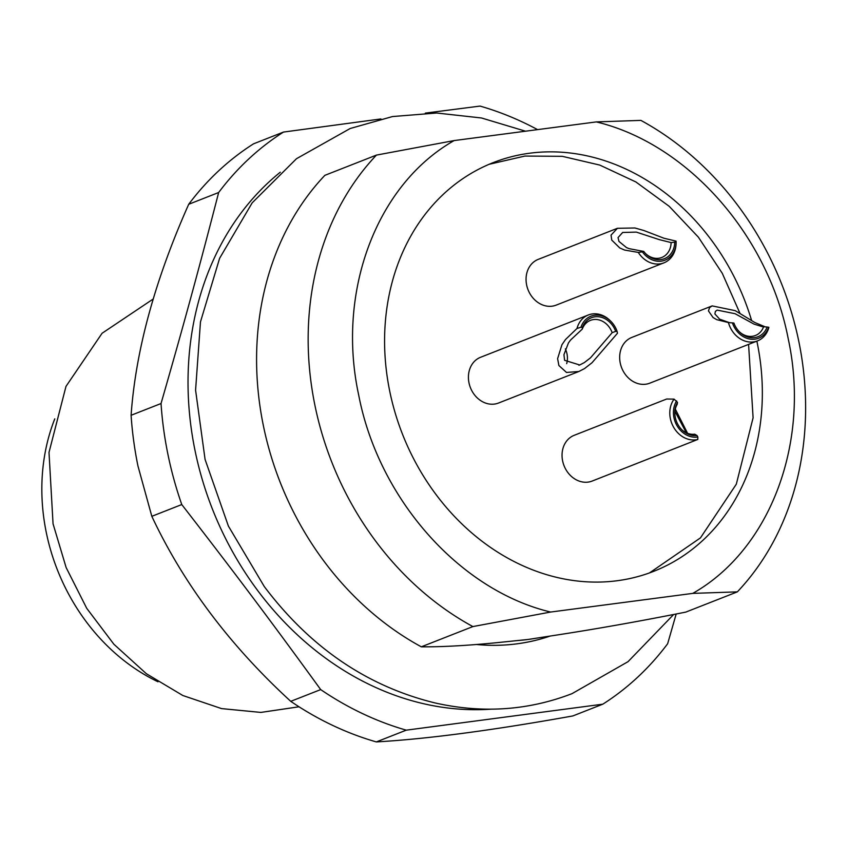 <?xml version="1.0" encoding="UTF-8"?>
<svg xmlns="http://www.w3.org/2000/svg" width="848" height="848" viewBox="0 0 848 848"><rect width="100%" height="100%" fill="white"/><g stroke="black" fill="none" stroke-linecap="round" stroke-linejoin="round"><path stroke-width="1.27" d="M489.137 164.289L524.901 156.064L562.277 156.318L599.769 165.074L635.883 181.96L669.199 206.308L698.381 237.175L722.284 273.31L739.954 313.294M748.583 344.394L753.098 417.799L736.308 484.197L700.448 537.897L649.515 572.909M711.832 306.022L631.824 337.419A24.571 20.564 68.6 0 0 619.665 357.771A24.571 20.564 68.6 0 0 649.791 383.169L757.529 340.875A24.571 20.564 -111.4 0 1 728.432 322.558L716.751 319.664L713.083 317.555L708.451 310.93L709.585 307.591L712.129 305.895L735.195 310.644L754.858 322.537L765.299 326.893M582.438 327.402L582.269 329.109L570.481 340.112L568.436 342.952L563.941 354.676L564.588 360.305L579.693 364.979L584.23 362.647L590.494 357.845L612.161 332.67L615.659 331.367A20.882 17.469 68.6 0 0 598.868 316.792A20.882 17.469 68.6 0 0 582.438 327.402L580.954 327.233A22.493 18.815 -111.4 0 1 610.751 321.212A22.493 18.815 -111.4 0 1 617.143 331.547L617.439 333.296L591.999 362.753L584.505 368.594L578.855 371.509L566.496 372.442L558.896 365.541L557.613 358.651L561.948 344.733L565.51 339.518L576.99 328.473A24.571 20.564 -111.4 0 1 588.342 314.979L480.593 357.273A24.571 20.564 68.6 0 0 468.425 377.625A24.571 20.564 68.6 0 0 498.55 403.023L578.325 371.71M617.439 228.282L538.215 259.382A24.571 20.564 68.6 0 0 527.477 288.161A24.571 20.564 68.6 0 0 556.171 305.132L663.92 262.848A24.571 20.564 -111.4 0 1 638.29 252.407L624.552 250.054L619.75 247.934L611.758 240.101L611.037 235.14L617.439 228.292L634.929 227.985L643.833 230.497L663.995 238.246L676.026 241.108L676.132 241.744A22.493 18.815 -111.4 0 1 676.1 243.037A22.493 18.815 -111.4 0 1 663.221 260.76A22.493 18.815 -111.4 0 1 642.371 251.856L643.759 251.432A20.882 17.469 68.6 0 0 646.028 254.029A20.882 17.469 68.6 0 0 664.652 258.587A20.882 17.469 68.6 0 0 674.743 242.157L676.132 241.744M574.202 435.31A24.571 20.564 68.6 0 0 570.789 437.112A24.571 20.564 68.6 0 0 564.969 467.81A24.571 20.564 68.6 0 0 592.158 481.06L697.809 439.444A24.571 20.564 -111.4 0 1 673.8 427.54A24.571 20.564 -111.4 0 1 674.086 399.122L666.666 399.016L574.202 435.31M756.861 341.14A219.547 183.709 -111.4 0 1 757.222 342.857A219.547 183.709 -111.4 0 1 653.681 571.34A219.547 183.709 -111.4 0 1 389.709 391.098A219.547 183.709 -111.4 0 1 493.25 162.604A219.547 183.709 -111.4 0 1 751.625 320.586M728.432 322.558L733.902 323.046A20.882 17.469 68.6 0 0 739.636 332.066A20.882 17.469 68.6 0 0 767.111 327.01L768.882 327.381A24.571 20.564 -111.4 0 1 757.529 340.875M588.342 314.979A24.571 20.564 -111.4 0 1 609.977 320.459L610.751 321.212M676.1 243.037L676.057 244.107A24.571 20.564 -111.4 0 1 663.92 262.848M675.305 409.065L687.58 433.307M550.628 612.044L692.763 593.388L737.347 591.862L685.767 612.108C639.689 621.266 596.939 628.866 557.528 634.919L528.071 639.466L503.818 641.968C471.138 645.381 443.642 646.992 421.318 646.823L472.887 626.577L550.628 612.044C459.478 590.24 378.643 498.878 358.715 395.168C336.274 291.776 376.47 184.546 454.168 140.567L376.427 155.099L324.858 175.345A289.115 241.924 68.6 0 0 263.336 425.495A289.115 241.924 -111.4 0 0 421.318 646.823M737.347 591.862A289.115 241.924 -111.4 0 0 798.869 341.712A289.115 241.924 -111.4 0 0 640.887 120.384L596.303 121.911C687.452 143.715 768.299 235.066 788.227 338.787C810.656 442.168 770.461 549.409 692.763 593.388M596.303 121.911L454.168 140.567M767.111 327.01L762.225 326.639L754.052 324.127L735.046 313.696L717.185 310.114L715.405 311.364L714.875 313.919L719.613 319.155L729.397 322.643M768.606 327.19A22.493 18.815 -111.4 0 1 750.713 339.189A22.493 18.815 -111.4 0 1 732.418 322.865M617.143 331.547L615.659 331.367M580.954 327.233L576.99 328.473M674.743 242.157L671.107 242.581L659.352 239.645L636.35 232.119L622.655 232.469L618.033 237.599L618.976 241.436L626.481 247.574L629.195 248.676L643.759 251.432M638.29 252.407L642.371 251.856M674.817 412.202A18.794 15.72 -111.4 0 1 677.181 404.379L677.499 402.387A20.882 17.469 68.6 0 0 674.838 411.651A20.882 17.469 68.6 0 0 682.015 429.947A20.882 17.469 68.6 0 0 696.971 435.49L697.84 436.974L697.809 439.444M674.086 399.122L677.499 402.387M696.971 435.49L694.713 434.187A18.794 15.72 -111.4 0 1 681.622 429.554M686.329 432.777L674.902 411.301M697.84 436.974A22.493 18.815 -111.4 0 1 677.096 425.834A22.493 18.815 -111.4 0 1 676.619 400.903M472.887 626.577A289.115 241.924 -111.4 0 1 314.905 405.249A289.115 241.924 -111.4 0 1 376.427 155.099M763.603 326.756A18.794 15.72 -111.4 0 1 755.42 335.501A18.794 15.72 -111.4 0 1 739.255 331.674M565.351 348.888A18.794 15.72 -111.4 0 1 567.429 357.856A18.794 15.72 -111.4 0 1 566.665 363.633M582.269 329.109A18.794 15.72 -111.4 0 1 590.452 320.364A18.794 15.72 -111.4 0 1 612.161 332.67M671.107 242.581A18.794 15.72 -111.4 0 1 661.811 257.463A18.794 15.72 -111.4 0 1 645.635 253.637M283.412 490.197A242.136 202.608 -111.4 0 1 277.031 473.958M550.299 636.011A242.136 202.608 -111.4 0 1 476.714 644.522M280.285 172.218A298.146 249.482 68.6 0 0 194.987 450.341A298.146 249.482 68.6 0 0 491.034 709.161M425.346 113.113L480.042 106.085A328.865 275.187 -111.4 0 1 537.568 129.617M676.185 613.984L667.652 643.727A328.865 275.187 -111.4 0 1 602.811 704.179L406.266 730.16A328.865 275.187 -111.4 0 1 320.692 689.594C271.137 621.351 233.921 571.775 181.769 504.56A328.865 275.187 -111.4 0 1 167.904 454.252A328.865 275.187 -111.4 0 1 161.035 403.531C183.422 325.78 198.867 269.251 218.657 192.517A328.865 275.187 -111.4 0 1 283.497 132.065L380.911 118.943M283.497 132.065L253.552 143.821A328.865 275.187 -111.4 0 0 188.712 204.273C154.877 280.306 135.669 350.648 131.09 415.287L161.035 403.531M218.657 192.517L188.712 204.273M181.769 504.56L151.824 516.315L137.959 466.008A328.865 275.187 -111.4 0 1 131.09 415.287M151.824 516.315C183.465 583.689 229.776 645.37 290.747 701.338L320.692 689.594M406.266 730.16L376.321 741.915A328.865 275.187 -111.4 0 1 290.747 701.338M376.321 741.915C427.159 739 492.677 730.34 572.866 715.935L602.811 704.179M299.015 706.787L260.877 712.415L221.561 708.599L182.829 695.508L146.386 673.736L113.876 644.226L86.719 608.302L66.144 567.566L53.053 523.831L49.004 452.419L65.985 386.402L102.078 333.264L153.181 299.026M157.982 681.781A189.729 158.756 -111.4 0 1 46.894 535.385A189.729 158.756 -111.4 0 1 46.269 532.427A189.729 158.756 -111.4 0 1 54.781 418.848M536.392 638.162A242.136 202.608 -111.4 0 1 528.071 639.466A242.136 202.608 -111.4 0 1 517.672 640.516M579.693 364.958L578.919 365.265M525.506 131.196L481.484 117.978L436.731 113.017L392.518 116.547L350.182 128.504L296.493 158.703L252.163 202.863L219.611 258.311L200.467 321.901L195.581 390.154L205.078 459.446L228.398 526.089L264.279 586.54C310.262 647.554 367.226 686.361 435.172 702.971C482.629 713.624 528.24 710.518 572.018 693.653L628.05 661.663L673.672 614.471"/></g></svg>
